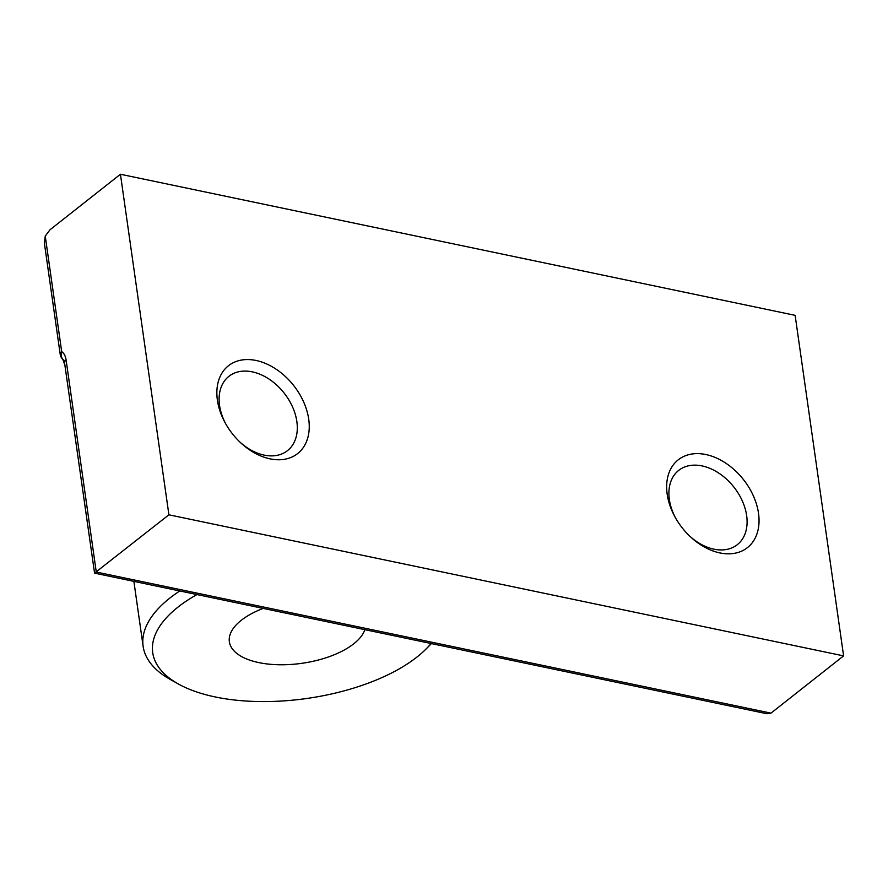 <?xml version="1.0" encoding="UTF-8"?>
<svg xmlns="http://www.w3.org/2000/svg" width="888" height="888" viewBox="0 0 888 888"><rect width="100%" height="100%" fill="white"/><g stroke="black" fill="none" stroke-linecap="round" stroke-linejoin="round"><path stroke-width="1.33" d="M705.838 454.534A55.911 38.994 -128.2 0 1 758.519 513.275A55.911 38.994 -128.2 0 1 719.846 552.913A55.911 38.994 -128.2 0 1 691.03 537.34A55.911 38.994 -128.2 0 1 675.058 517.071A55.911 38.994 -128.2 0 1 705.838 454.534M690.265 536.63A47.308 32.989 51.8 0 0 713.919 549.161A47.308 32.989 51.8 0 0 737.284 544.699A47.308 32.989 51.8 0 0 742.335 500.976A47.308 32.989 51.8 0 0 702.075 465.923A47.308 32.989 51.8 0 0 678.71 470.385A47.308 32.989 51.8 0 0 675.568 517.993M256.044 360.473A55.911 38.994 -128.2 0 1 308.724 419.214A55.911 38.994 -128.2 0 1 270.052 458.852A55.911 38.994 -128.2 0 1 241.236 443.29A55.911 38.994 -128.2 0 1 225.263 423.01A55.911 38.994 -128.2 0 1 256.044 360.473M240.47 442.568A47.308 32.989 51.8 0 0 264.125 455.1A47.308 32.989 51.8 0 0 287.49 450.638A47.308 32.989 51.8 0 0 292.541 406.915A47.308 32.989 51.8 0 0 252.281 371.861A47.308 32.989 51.8 0 0 228.915 376.323A47.308 32.989 51.8 0 0 225.774 423.931M196.981 594.56A146.243 67.077 171.9 0 0 178.022 607.081A146.243 67.077 171.9 0 0 178.366 683.982A146.243 67.077 171.9 0 0 416.971 657.042A146.243 67.077 171.9 0 0 426.373 648.684A146.243 67.077 171.9 0 0 431.069 643.511M178.366 683.982L170.285 679.464A154.845 71.018 -8.1 0 1 143.123 646.309A154.845 71.018 -8.1 0 1 169.908 598.035A154.845 71.018 -8.1 0 1 179.787 590.964M263.181 608.402A68.82 31.568 171.9 0 0 241.27 620.301A68.82 31.568 171.9 0 0 229.359 641.758A68.82 31.568 171.9 0 0 279.343 664.757A68.82 31.568 171.9 0 0 353.713 643.822A68.82 31.568 171.9 0 0 364.868 629.67M64.214 360.439L94.561 573.104L168.909 514.807L120.435 174.248L49.961 229.803L45.244 236.108L44.4 243.301L60.206 354.323A8.603 3.941 171.9 0 0 60.295 354.689M120.435 174.248L795.137 315.34L843.6 655.888L770.973 713.142L766.977 713.752L94.594 573.149M168.909 514.807L843.6 655.888M64.99 365.345L62.804 359.363A8.603 7.604 -20 0 0 64.402 361.649M45.244 236.108L61.694 351.637A8.603 7.049 121.6 0 0 63.858 360.206A8.603 8.603 0 0 1 60.206 354.323A8.603 3.941 171.9 0 1 61.694 351.637A17.205 9.479 101.8 0 1 66.123 360.151L96.281 572.05L770.973 713.142M64.635 362.837A8.603 3.941 -8.1 0 1 66.123 360.151M143.123 646.309L133.877 581.363M426.373 648.684L431.413 643.578"/></g></svg>
